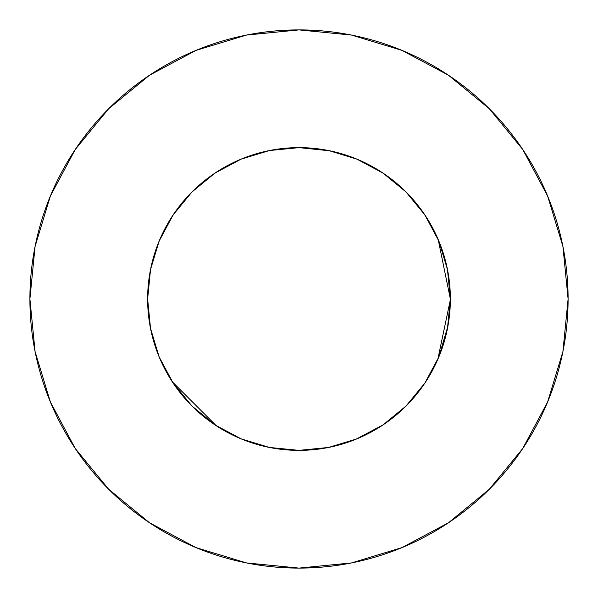 <?xml version="1.0" encoding="UTF-8"?>
<svg xmlns="http://www.w3.org/2000/svg" width="598" height="598" viewBox="0 0 598 598"><rect width="100%" height="100%" fill="white"/><g stroke="black" fill="none" stroke-linecap="round" stroke-linejoin="round"><path stroke-width="0.9" d="M329.932 150.823L299 147.631L269.466 150.539L241.076 159.15L214.906 173.143L191.965 191.965L173.143 214.906L159.15 241.076L150.539 269.466L147.631 299A151.369 151.369 0 0 1 299 147.631A151.369 151.369 0 0 1 450.369 299L447.461 269.466L438.85 241.076L424.857 214.906L406.035 191.965L383.094 173.143L356.924 159.15L328.937 150.621M29.9 299A269.1 269.1 0 0 1 299 29.9A269.1 269.1 0 0 1 568.1 299A269.1 269.1 0 0 1 299 568.1A269.1 269.1 0 0 1 29.9 299L35.073 351.497L50.382 401.983L75.251 448.507L108.716 489.284L149.493 522.749L196.017 547.619L246.503 562.927L299 568.1L351.497 562.927L401.983 547.619L448.507 522.749L489.284 489.284L522.749 448.507L547.619 401.983L562.927 351.497L568.1 299L562.927 246.503L547.619 196.017L522.749 149.493L489.284 108.716L448.507 75.251L401.983 50.382L351.497 35.073L299 29.9L246.503 35.073L196.017 50.382L149.493 75.251L108.716 108.716L75.251 149.493L50.382 196.017L35.073 246.503L29.9 299M448.134 273.099L447.012 267.299M450.369 299.03L450.369 299A151.369 151.369 0 0 1 299 450.369A151.369 151.369 0 0 1 147.631 299L150.539 328.534L159.15 356.924L160.974 361.14M438.192 239.521L450.369 299L447.461 328.534L438.85 356.924L447.909 326.179M382.675 425.141L383.602 424.52M356.094 439.186L383.094 424.857L406.035 406.035L424.857 383.094L438.85 356.924L437.086 361.005M240.314 438.528L241.405 438.984M171.962 381.307L175.453 386.458M405.242 406.819L407.141 404.913M382.615 425.178L383.565 424.543M172.934 382.787L173.345 383.4M422.644 386.323L426.815 380.096M298.402 450.369L300.024 450.369M150.487 328.272L159.15 356.924L173.143 383.094L191.965 406.035L214.906 424.857L241.076 438.85L269.466 447.461L299 450.369L328.534 447.461L356.924 438.85M194.791 408.785L189.334 403.336M299.561 450.369L299 450.369M447.887 326.291L446.908 331.172M268.876 150.659L269.384 150.554M356.901 159.143L356.079 158.806M450.369 299.688L437.796 359.405M241.682 439.096L240.149 438.461M216.356 425.813L172.254 381.748M355.563 158.597L363.457 162.036M380.44 171.409L389.193 177.434M402.604 188.639L410.497 196.622M421.313 209.823L427.585 219.137M435.875 234.364L440.128 244.261M445.846 262.26L447.79 271.186M150.21 271.186L152.154 262.26M157.872 244.261L162.125 234.364M170.415 219.137L176.709 209.793M187.503 196.622L195.397 188.639M208.807 177.434L217.56 171.409M234.543 162.036L242.437 158.597M522.749 149.493L489.284 108.716L448.575 75.303M149.493 75.251L108.716 108.716L75.303 149.425M75.251 448.507L108.716 489.284L149.425 522.697M448.507 522.749L489.284 489.284L522.697 448.575M173.143 383.094L191.965 406.035L214.906 424.857M383.094 424.857L406.035 406.035L424.857 383.094M424.857 214.906L406.035 191.965L383.094 173.143M214.906 173.143L191.965 191.965L173.143 214.906M269.466 150.539L298.716 147.631M299.015 147.631L328.534 150.539"/></g></svg>
